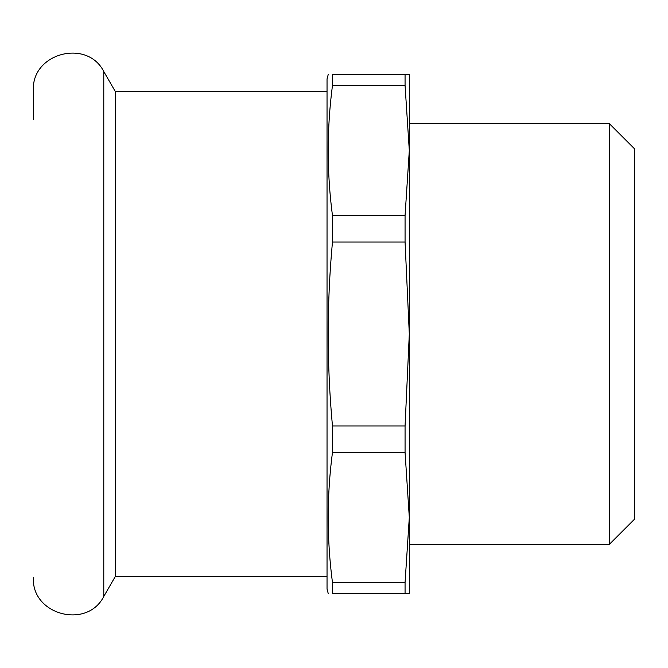 <?xml version="1.0" encoding="UTF-8"?>
<svg xmlns="http://www.w3.org/2000/svg" width="668" height="668" viewBox="0 0 668 668"><rect width="100%" height="100%" fill="white"/><g stroke="black" fill="none" stroke-linecap="round" stroke-linejoin="round"><path stroke-width="1" d="M33.4 119.43L33.4 90.422C31.254 53.248 87.065 38.301 103.782 71.559L103.782 596.44C87.065 629.699 31.254 614.752 33.4 577.578M327.036 576.375L115.364 576.375L115.364 91.625L103.782 71.559M609.283 544.42L609.283 123.58L634.6 148.897L634.6 519.103L609.283 544.42L409.309 544.42L409.309 517.466L405.067 582.513L405.067 593.468L332.464 593.468C326.786 593.468 326.786 593.468 332.464 593.468C326.786 593.468 326.786 593.468 332.464 593.468L332.464 582.513C326.786 539.151 326.786 495.79 332.464 452.428L332.464 425.984C326.786 364.661 326.786 303.339 332.464 242.016L332.464 215.572C326.786 172.21 326.786 128.849 332.464 85.487L332.464 74.532L405.067 74.532L405.067 85.487L332.464 85.487M405.067 85.487L409.309 150.534L409.309 139.595M328.222 593.468L327.036 589.034L327.036 78.966L328.222 74.532M332.464 215.572L405.067 215.572L405.067 242.016L332.464 242.016M332.464 425.984L405.067 425.984L405.067 452.428L332.464 452.428M332.464 582.513L405.067 582.513M332.464 74.532C326.786 74.532 326.786 74.532 332.464 74.532C326.786 74.532 326.786 74.532 332.464 74.532M405.067 242.016L409.309 334L409.309 74.532L405.067 74.532M405.067 593.468L409.309 593.468L409.309 334L405.067 425.984M405.067 452.428L409.309 517.466M409.309 150.534L405.067 215.572M115.364 576.375L103.782 596.44M609.283 123.58L409.309 123.58M327.036 91.625L115.364 91.625"/></g></svg>
